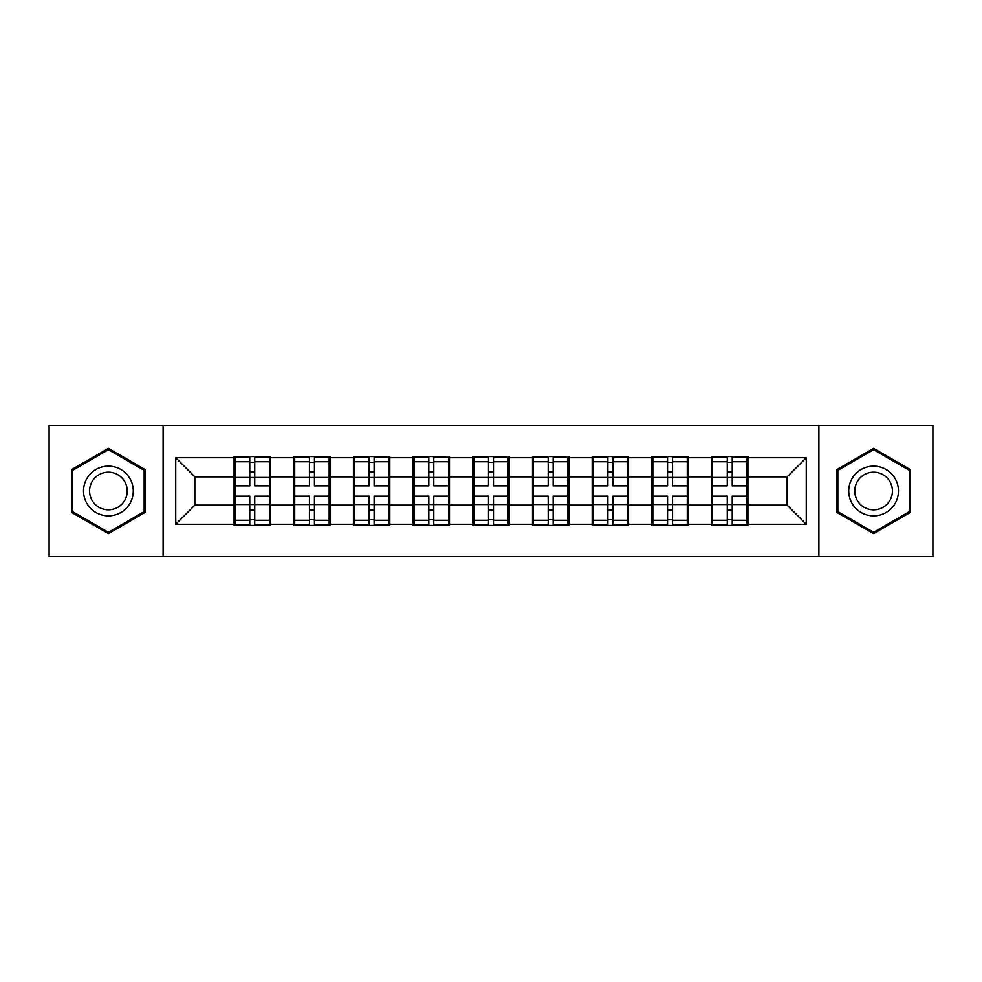 <?xml version="1.0" encoding="UTF-8"?>
<svg xmlns="http://www.w3.org/2000/svg" width="982" height="982" viewBox="0 0 982 982"><rect width="100%" height="100%" fill="white"/><g stroke="black" fill="none" stroke-linecap="round" stroke-linejoin="round"><path stroke-width="1.47" d="M818.89 556.61L932.9 556.61L932.9 425.39L818.89 425.39L818.89 556.61L163.11 556.61L163.11 425.39L49.1 425.39L49.1 556.61L163.11 556.61M747.916 488.128L746.958 488.128M712.527 488.128L711.569 488.128M711.569 493.872L712.527 493.872M746.958 493.872L747.916 493.872M688.235 488.128L687.277 488.128M652.834 488.128L651.876 488.128M651.876 493.872L652.834 493.872M687.277 493.872L688.235 493.872M628.541 488.128L627.584 488.128M593.153 488.128L592.195 488.128M592.195 493.872L593.153 493.872M627.584 493.872L628.541 493.872M568.86 488.128L567.903 488.128M533.471 488.128L532.514 488.128M532.514 493.872L533.471 493.872M567.903 493.872L568.86 493.872M509.179 488.128L508.222 488.128M473.778 488.128L472.821 488.128M472.821 493.872L473.778 493.872M508.222 493.872L509.179 493.872M449.486 488.128L448.529 488.128M414.097 488.128L413.14 488.128M413.14 493.872L414.097 493.872M448.529 493.872L449.486 493.872M389.805 488.128L388.847 488.128M354.416 488.128L353.459 488.128M353.459 493.872L354.416 493.872M388.847 493.872L389.805 493.872M330.124 488.128L329.166 488.128M294.723 488.128L293.765 488.128M293.765 493.872L294.723 493.872M329.166 493.872L330.124 493.872M818.89 425.39L163.11 425.39M787.134 505.153L787.134 476.847L747.916 476.847L747.916 505.153L787.134 505.153L806.259 524.29L806.259 457.71L747.916 457.71L747.916 456.569L711.569 456.569L711.569 476.847L688.235 476.847L688.235 505.153L711.569 505.153L711.569 476.847M806.259 524.29L747.916 524.29L747.916 525.431L711.569 525.431L711.569 524.29L688.235 524.29L688.235 525.431L651.876 525.431L651.876 524.29L628.541 524.29L628.541 525.431L592.195 525.431L592.195 524.29L568.86 524.29L568.86 525.431L532.514 525.431L532.514 524.29L509.179 524.29L509.179 525.431L472.821 525.431L472.821 524.29L449.486 524.29L449.486 525.431L413.14 525.431L413.14 524.29L389.805 524.29L389.805 525.431L353.459 525.431L353.459 524.29L330.124 524.29L330.124 525.431L293.765 525.431L293.765 524.29L270.431 524.29L270.431 525.431L234.084 525.431L234.084 524.29L175.741 524.29L175.741 457.71L234.084 457.71L234.084 476.847L194.866 476.847L194.866 505.153L234.084 505.153L234.084 476.847M711.569 457.71L688.235 457.71L688.235 456.569L651.876 456.569L651.876 457.71L628.541 457.71L628.541 456.569L592.195 456.569L592.195 457.71L568.86 457.71L568.86 456.569L532.514 456.569L532.514 457.71L509.179 457.71L509.179 456.569L472.821 456.569L472.821 457.71L449.486 457.71L449.486 456.569L413.14 456.569L413.14 457.71L389.805 457.71L389.805 456.569L353.459 456.569L353.459 457.71L330.124 457.71L330.124 456.569L293.765 456.569L293.765 457.71L270.431 457.71L270.431 456.569L234.084 456.569L234.084 457.71M711.569 505.153L711.569 524.29M688.235 505.153L688.235 524.29M688.235 457.71L688.235 476.847M628.541 505.153L651.876 505.153L651.876 476.847L628.541 476.847L628.541 524.29M651.876 505.153L651.876 524.29M651.876 457.71L651.876 476.847M628.541 457.71L628.541 476.847M568.86 505.153L592.195 505.153L592.195 476.847L568.86 476.847L568.86 524.29M592.195 505.153L592.195 524.29M592.195 457.71L592.195 476.847M568.86 457.71L568.86 476.847M509.179 505.153L532.514 505.153L532.514 476.847L509.179 476.847L509.179 524.29M532.514 505.153L532.514 524.29M532.514 457.71L532.514 476.847M509.179 457.71L509.179 476.847M449.486 505.153L472.821 505.153L472.821 476.847L449.486 476.847L449.486 524.29M472.821 505.153L472.821 524.29M472.821 457.71L472.821 476.847M449.486 457.71L449.486 476.847M389.805 505.153L413.14 505.153L413.14 476.847L389.805 476.847L389.805 524.29M413.14 505.153L413.14 524.29M413.14 457.71L413.14 476.847M389.805 457.71L389.805 476.847M330.124 505.153L353.459 505.153L353.459 476.847L330.124 476.847L330.124 524.29M353.459 505.153L353.459 524.29M353.459 457.71L353.459 476.847M330.124 457.71L330.124 476.847M270.431 505.153L293.765 505.153L293.765 476.847L270.431 476.847L270.431 524.29M293.765 505.153L293.765 524.29M293.765 457.71L293.765 476.847M270.431 457.71L270.431 476.847M270.431 488.128L269.473 488.128M235.042 488.128L234.084 488.128M234.084 493.872L235.042 493.872M269.473 493.872L270.431 493.872M234.084 505.153L234.084 524.29M194.866 505.153L175.741 524.29M175.741 457.71L194.866 476.847M747.916 505.153L747.916 524.29M747.916 457.71L747.916 476.847M806.259 457.71L787.134 476.847M108.401 448.369L71.477 469.678L71.477 512.322L108.401 533.631L145.324 512.322L145.324 469.678L108.401 448.369M836.676 512.322L873.599 533.631L910.523 512.322L910.523 469.678L873.599 448.369L836.676 469.678L836.676 512.322M269.473 496.168L269.473 524.474L254.743 524.474L254.743 496.168L269.473 496.168L269.473 457.526L254.743 457.526L254.743 461.724L269.473 461.724M235.042 477.436L249.772 477.436L249.772 457.526L235.042 457.526L235.042 496.168L249.772 496.168L249.772 524.474L235.042 524.474L235.042 520.276L249.772 520.276M249.772 471.9L254.743 471.9M254.743 462.301L249.772 462.301M249.772 477.473L254.743 477.473M249.772 477.436L249.772 485.832L235.042 485.832M235.042 461.724L249.772 461.724M249.772 504.527L254.743 504.527M249.772 519.699L254.743 519.699M249.772 510.1L254.743 510.1M235.042 496.168L235.042 520.276M254.743 520.276L269.473 520.276M254.743 461.724L254.743 485.832L269.473 485.832M329.166 496.168L329.166 524.474L314.436 524.474L314.436 496.168L329.166 496.168L329.166 457.526L314.436 457.526L314.436 461.724L329.166 461.724M294.723 477.436L309.453 477.436L309.453 457.526L294.723 457.526L294.723 496.168L309.453 496.168L309.453 524.474L294.723 524.474L294.723 520.276L309.453 520.276M309.453 471.9L314.436 471.9M314.436 462.301L309.453 462.301M309.453 477.473L314.436 477.473M309.453 477.436L309.453 485.832L294.723 485.832M294.723 461.724L309.453 461.724M309.453 504.527L314.436 504.527M309.453 519.699L314.436 519.699M309.453 510.1L314.436 510.1M294.723 496.168L294.723 520.276M314.436 520.276L329.166 520.276M314.436 461.724L314.436 485.832L329.166 485.832M388.847 496.168L388.847 524.474L374.117 524.474L374.117 496.168L388.847 496.168L388.847 457.526L374.117 457.526L374.117 461.724L388.847 461.724M354.416 477.436L369.146 477.436L369.146 457.526L354.416 457.526L354.416 496.168L369.146 496.168L369.146 524.474L354.416 524.474L354.416 520.276L369.146 520.276M369.146 471.9L374.117 471.9M374.117 462.301L369.146 462.301M369.146 477.473L374.117 477.473M369.146 477.436L369.146 485.832L354.416 485.832M354.416 461.724L369.146 461.724M369.146 504.527L374.117 504.527M369.146 519.699L374.117 519.699M369.146 510.1L374.117 510.1M354.416 496.168L354.416 520.276M374.117 520.276L388.847 520.276M374.117 461.724L374.117 485.832L388.847 485.832M448.529 496.168L448.529 524.474L433.798 524.474L433.798 496.168L448.529 496.168L448.529 457.526L433.798 457.526L433.798 461.724L448.529 461.724M414.097 477.436L428.827 477.436L428.827 457.526L414.097 457.526L414.097 496.168L428.827 496.168L428.827 524.474L414.097 524.474L414.097 520.276L428.827 520.276M428.827 471.9L433.798 471.9M433.798 462.301L428.827 462.301M428.827 477.473L433.798 477.473M428.827 477.436L428.827 485.832L414.097 485.832M414.097 461.724L428.827 461.724M428.827 504.527L433.798 504.527M428.827 519.699L433.798 519.699M428.827 510.1L433.798 510.1M414.097 496.168L414.097 520.276M433.798 520.276L448.529 520.276M433.798 461.724L433.798 485.832L448.529 485.832M508.222 496.168L508.222 524.474L493.492 524.474L493.492 496.168L508.222 496.168L508.222 457.526L493.492 457.526L493.492 461.724L508.222 461.724M473.778 477.436L488.508 477.436L488.508 457.526L473.778 457.526L473.778 496.168L488.508 496.168L488.508 524.474L473.778 524.474L473.778 520.276L488.508 520.276M488.508 471.9L493.492 471.9M493.492 462.301L488.508 462.301M488.508 477.473L493.492 477.473M488.508 477.436L488.508 485.832L473.778 485.832M473.778 461.724L488.508 461.724M488.508 504.527L493.492 504.527M488.508 519.699L493.492 519.699M488.508 510.1L493.492 510.1M473.778 496.168L473.778 520.276M493.492 520.276L508.222 520.276M493.492 461.724L493.492 485.832L508.222 485.832M567.903 496.168L567.903 524.474L553.173 524.474L553.173 496.168L567.903 496.168L567.903 457.526L553.173 457.526L553.173 461.724L567.903 461.724M533.471 477.436L548.202 477.436L548.202 457.526L533.471 457.526L533.471 496.168L548.202 496.168L548.202 524.474L533.471 524.474L533.471 520.276L548.202 520.276M548.202 471.9L553.173 471.9M553.173 462.301L548.202 462.301M548.202 477.473L553.173 477.473M548.202 477.436L548.202 485.832L533.471 485.832M533.471 461.724L548.202 461.724M548.202 504.527L553.173 504.527M548.202 519.699L553.173 519.699M548.202 510.1L553.173 510.1M533.471 496.168L533.471 520.276M553.173 520.276L567.903 520.276M553.173 461.724L553.173 485.832L567.903 485.832M129.943 478.565A24.869 24.869 0 0 0 95.966 469.457A24.869 24.869 0 0 0 86.87 503.435A24.869 24.869 0 0 0 120.835 512.543A24.869 24.869 0 0 0 129.943 478.565M124.714 481.585A18.83 18.83 0 0 0 98.986 474.699A18.83 18.83 0 0 0 92.099 500.415A18.83 18.83 0 0 0 117.815 507.301A18.83 18.83 0 0 0 124.714 481.585M108.401 532.305L72.631 511.659L72.631 470.341L108.401 449.695L144.17 470.341L144.17 511.659L108.401 532.305M895.13 478.565A24.869 24.869 0 0 0 861.165 469.457A24.869 24.869 0 0 0 852.057 503.435A24.869 24.869 0 0 0 886.034 512.543A24.869 24.869 0 0 0 895.13 478.565M889.901 481.585A18.83 18.83 0 0 0 864.185 474.699A18.83 18.83 0 0 0 857.286 500.415A18.83 18.83 0 0 0 883.014 507.301A18.83 18.83 0 0 0 889.901 481.585M873.599 532.305L837.83 511.659L837.83 470.341L873.599 449.695L909.369 470.341L909.369 511.659L873.599 532.305M627.584 496.168L627.584 524.474L612.854 524.474L612.854 496.168L627.584 496.168L627.584 457.526L612.854 457.526L612.854 461.724L627.584 461.724M593.153 477.436L607.883 477.436L607.883 457.526L593.153 457.526L593.153 496.168L607.883 496.168L607.883 524.474L593.153 524.474L593.153 520.276L607.883 520.276M607.883 471.9L612.854 471.9M612.854 462.301L607.883 462.301M607.883 477.473L612.854 477.473M607.883 477.436L607.883 485.832L593.153 485.832M593.153 461.724L607.883 461.724M607.883 504.527L612.854 504.527M607.883 519.699L612.854 519.699M607.883 510.1L612.854 510.1M593.153 496.168L593.153 520.276M612.854 520.276L627.584 520.276M612.854 461.724L612.854 485.832L627.584 485.832M687.277 496.168L687.277 524.474L672.547 524.474L672.547 496.168L687.277 496.168L687.277 457.526L672.547 457.526L672.547 461.724L687.277 461.724M652.834 477.436L667.564 477.436L667.564 457.526L652.834 457.526L652.834 496.168L667.564 496.168L667.564 524.474L652.834 524.474L652.834 520.276L667.564 520.276M667.564 471.9L672.547 471.9M672.547 462.301L667.564 462.301M667.564 477.473L672.547 477.473M667.564 477.436L667.564 485.832L652.834 485.832M652.834 461.724L667.564 461.724M667.564 504.527L672.547 504.527M667.564 519.699L672.547 519.699M667.564 510.1L672.547 510.1M652.834 496.168L652.834 520.276M672.547 520.276L687.277 520.276M672.547 461.724L672.547 485.832L687.277 485.832M746.958 496.168L746.958 524.474L732.228 524.474L732.228 496.168L746.958 496.168L746.958 457.526L732.228 457.526L732.228 461.724L746.958 461.724M712.527 477.436L727.257 477.436L727.257 457.526L712.527 457.526L712.527 496.168L727.257 496.168L727.257 524.474L712.527 524.474L712.527 520.276L727.257 520.276M727.257 471.9L732.228 471.9M732.228 462.301L727.257 462.301M727.257 477.473L732.228 477.473M727.257 477.436L727.257 485.832L712.527 485.832M712.527 461.724L727.257 461.724M727.257 504.527L732.228 504.527M727.257 519.699L732.228 519.699M727.257 510.1L732.228 510.1M712.527 496.168L712.527 520.276M732.228 520.276L746.958 520.276M732.228 461.724L732.228 485.832L746.958 485.832M235.042 504.564L249.772 504.564M254.743 504.564L269.473 504.564M254.743 477.436L269.473 477.436M294.723 504.564L309.453 504.564M314.436 504.564L329.166 504.564M314.436 477.436L329.166 477.436M354.416 504.564L369.146 504.564M374.117 504.564L388.847 504.564M374.117 477.436L388.847 477.436M414.097 504.564L428.827 504.564M433.798 504.564L448.529 504.564M433.798 477.436L448.529 477.436M473.778 504.564L488.508 504.564M493.492 504.564L508.222 504.564M493.492 477.436L508.222 477.436M533.471 504.564L548.202 504.564M553.173 504.564L567.903 504.564M553.173 477.436L567.903 477.436M593.153 504.564L607.883 504.564M612.854 504.564L627.584 504.564M612.854 477.436L627.584 477.436M652.834 504.564L667.564 504.564M672.547 504.564L687.277 504.564M672.547 477.436L687.277 477.436M712.527 504.564L727.257 504.564M732.228 504.564L746.958 504.564M732.228 477.436L746.958 477.436"/></g></svg>
